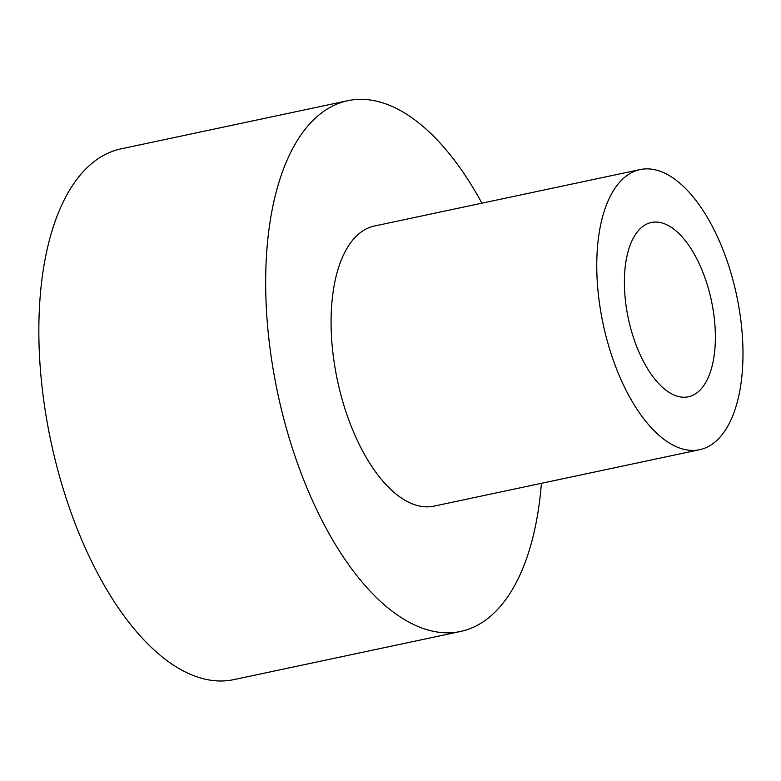 <?xml version="1.0" encoding="UTF-8"?>
<svg xmlns="http://www.w3.org/2000/svg" width="781" height="781" viewBox="0 0 781 781"><rect width="100%" height="100%" fill="white"/><g stroke="black" fill="none" stroke-linecap="round" stroke-linejoin="round"><path stroke-width="1.17" d="M707.215 284.606A89.102 42.477 -102 0 1 688.393 396.807A89.102 42.477 -102 0 1 632.542 334.688A89.102 42.477 -102 0 1 651.364 222.487A89.102 42.477 -102 0 1 707.215 284.606M609.873 349.888A143.196 68.269 -102 0 1 640.127 169.575A143.196 68.269 -102 0 1 729.874 269.406A143.196 68.269 -102 0 1 699.63 449.71A143.196 68.269 -102 0 1 609.873 349.888M699.63 449.71L433.933 506.147A143.196 68.269 -102 0 1 344.187 406.315A143.196 68.269 -102 0 1 374.441 226.012L640.127 169.575M541.409 483.322A271.31 129.353 -102 0 1 460.556 631.468A271.31 129.353 -102 0 1 290.503 442.319A271.31 129.353 -102 0 1 347.818 100.69A271.31 129.353 -102 0 1 481.906 203.187M460.556 631.468L233.744 679.646A271.31 129.353 -102 0 1 63.691 490.488A271.31 129.353 -102 0 1 121.006 148.859L347.818 100.69"/></g></svg>
